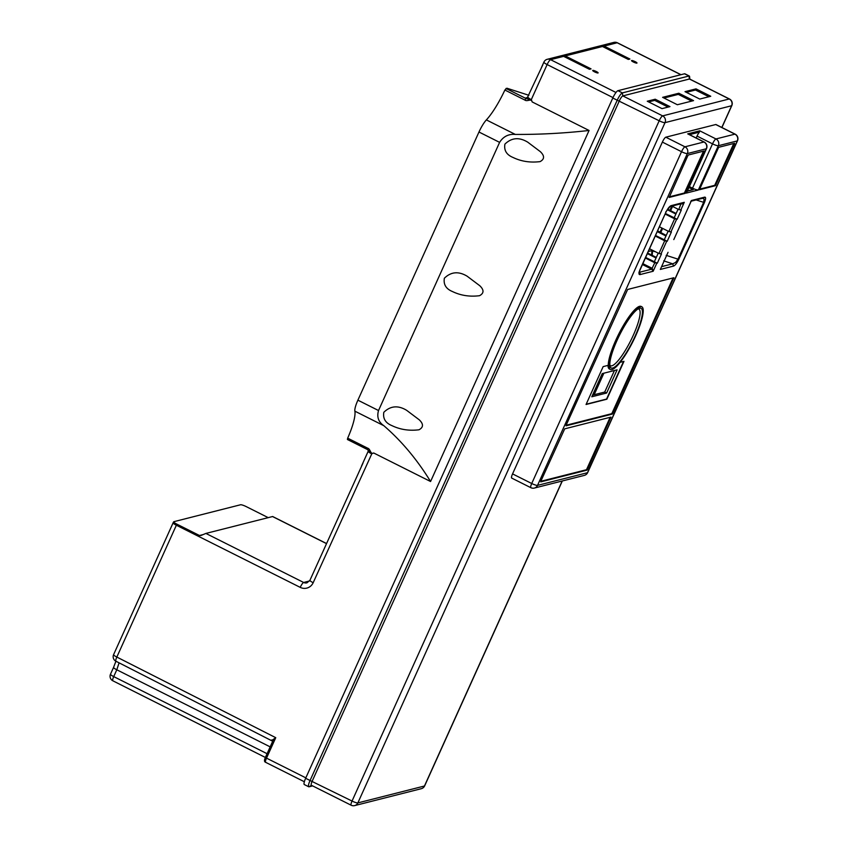 <?xml version="1.0" encoding="UTF-8"?>
<svg xmlns="http://www.w3.org/2000/svg" width="848" height="848" viewBox="0 0 848 848"><rect width="100%" height="100%" fill="white"/><g stroke="black" fill="none" stroke-linecap="round" stroke-linejoin="round"><path stroke-width="1.27" d="M648.614 101.908L654.698 100.371L668.097 107.092M686.35 92.337L695.498 90.015L708.896 96.736M663.973 98.018L678.294 94.382L691.692 101.103M678.813 93.238L693.558 100.626L677.361 104.739L662.617 97.34L678.813 93.238L678.294 94.382M696.017 88.87L710.762 96.269L699.748 99.057L685.004 91.658L696.017 88.87L695.498 90.015M655.218 99.216L669.962 106.615L662.012 108.629L647.268 101.241L655.218 99.216L654.698 100.371M378.526 410.527C376.682 416.951 378.441 422.007 383.815 425.685C401.528 440.971 417.121 459.584 430.572 481.516L589.074 130.475C564.461 133.242 539.879 134.556 515.33 134.429C508.556 133.846 503.309 136.486 499.61 142.369L378.526 410.527L357.888 400.171A14.363 3.116 116.6 0 0 354.867 411.163A37.185 8.077 -63.4 0 1 347.68 438.172L347.415 439.497L367.354 449.461M444.363 278.229C451.009 271.731 458.609 271.063 467.153 276.215L479.788 285.734C484.144 289.921 484.07 293.238 479.555 295.698C469.781 296.927 460.75 295.539 452.461 291.542C446.016 288.892 443.324 284.451 444.363 278.229M383.815 412.308C390.472 405.81 398.072 405.143 406.605 410.294L419.251 419.813C423.608 424 423.534 427.318 419.018 429.777C409.245 431.007 400.214 429.618 391.914 425.622C385.48 422.972 382.777 418.53 383.815 412.308M504.899 144.149C511.556 137.652 519.146 136.984 527.689 142.135L540.324 151.644C544.692 155.831 544.607 159.159 540.102 161.608C530.329 162.837 521.297 161.459 512.998 157.452C506.563 154.802 503.86 150.372 504.899 144.149M367.47 449.525L371.859 453.669L373.682 452.98C370.237 454.761 370.64 448.963 367.661 448.189L347.68 438.172M528.919 95.294L506.924 88.224L504.878 90.026A37.185 8.077 -63.4 0 1 486.37 119.907A14.363 3.116 116.6 0 0 478.972 132.012L357.888 400.171M542.868 64.713L527.191 97.965A1.685 1.622 -104.2 0 1 526.099 97.838A6.763 1.219 24.3 0 0 525.972 98.485L505.991 88.468M362.955 463.178L309.944 580.276A5.067 0.912 24.3 0 0 313.177 582.714L371.859 453.669M272.568 741.544A1.685 1.558 -5.1 0 0 272.59 741.173L275.748 737.686L271.943 740.389M116.155 661.249A5.067 1.102 -63.1 0 1 115.932 661.239A5.067 1.102 -63.1 0 1 116.833 657.062L275.748 737.686L266.516 758.133L265.445 757.328L272.378 742.064M326.533 543.536L272.664 516.517L205.894 533.424L200.912 535.512L199.481 535.501L176.872 524.159A4.929 0.89 -155.7 0 1 173.755 521.764A4.929 0.89 -155.7 0 1 173.925 521.668L240.525 504.772A4.929 0.89 -155.7 0 1 246.174 506.585L268.191 517.63M113.07 680.806A5.067 1.124 -63.3 0 1 112.848 680.796A5.067 1.124 -63.3 0 1 113.717 676.598A5.067 0.912 -155.7 0 1 110.505 674.171L113.579 667.355A5.067 0.912 24.3 0 0 116.791 669.782L119.091 662.839M272.59 741.173A1.685 1.558 -5.1 0 0 272.579 741.163A1.685 1.558 -5.1 0 0 271.731 739.965M563.634 56.35L565.256 55.936L591.056 68.889L589.434 69.292L563.634 56.35L550.564 59.667A5.067 4.865 -104.2 0 0 547.267 59.296L613.867 42.4A5.067 4.865 75.8 0 1 617.174 42.771A5.067 1.102 -63.4 0 1 617.386 42.782A5.067 5.067 0 0 0 613.867 42.4M602.483 46.492L604.105 46.089L629.905 59.031L628.294 59.434L602.483 46.492L565.256 55.936L564.8 56.933M528.06 97.202A5.067 0.912 -155.7 0 0 531.293 99.64L532.184 101.94L589.074 130.475M347.415 439.497L367.396 449.514L367.661 448.189M531.537 100.011L525.972 98.485L524.859 100.053C527.308 101.983 531.314 98.008 532.184 101.94M680.859 74.719L617.174 42.771L604.105 46.089L603.659 47.085M633.106 61.851L635.004 62.71M636.837 63.112A2.957 0.53 24.3 0 0 636.869 63.112A2.957 0.53 24.3 0 0 634.484 61.332A2.957 0.53 24.3 0 0 631.569 60.717A2.957 0.53 24.3 0 0 633.986 62.286A2.957 0.53 24.3 0 0 636.837 63.112M594.257 71.709L596.155 72.557M597.988 72.97A2.957 0.53 24.3 0 0 598.02 72.96A2.957 0.53 24.3 0 0 595.625 71.19A2.957 0.53 24.3 0 0 592.72 70.575A2.957 0.53 24.3 0 0 595.137 72.144A2.957 0.53 24.3 0 0 597.988 72.97M721.913 127.518L731.803 105.618A5.067 5.067 0 0 0 729.46 98.993L689.647 79.023A5.067 1.102 116.6 0 0 689.424 79.012L622.824 95.909A5.067 1.102 116.6 0 0 619.379 100.806L312.234 781.072A5.067 1.102 116.6 0 0 311.343 785.248L351.157 805.218A5.067 5.067 0 0 0 354.676 805.6A5.067 4.865 75.8 0 0 357.856 802.908L665.012 122.642A5.067 0.912 -155.7 0 1 659.193 120.776L352.047 801.042L310.061 780.499A7.6 1.654 116.6 0 0 308.736 786.774A7.6 1.654 116.6 0 0 309.064 786.796L312.626 785.895M689.816 79.108L689.604 76.659A7.6 1.654 116.6 0 0 689.307 76.023A7.6 1.654 116.6 0 0 688.979 76.002L622.368 92.898A7.6 1.654 116.6 0 0 617.217 100.244L310.061 780.499L305.64 778.284A7.6 1.654 116.6 0 0 304.315 784.559L308.736 786.774M689.307 76.023L684.887 73.797A7.6 1.654 116.6 0 0 684.548 73.787L617.948 90.683A7.6 1.654 116.6 0 0 612.786 98.029L305.64 778.284M594.172 394.733L603.893 373.184M511.895 478.081A5.067 1.102 -63.4 0 1 511.673 478.071A5.067 1.102 -63.4 0 1 512.552 473.894L662.373 142.093A5.067 1.102 -63.4 0 1 665.807 137.196L715.754 124.529A5.067 1.102 -63.4 0 1 715.977 124.539L735.152 134.154A5.067 1.102 116.6 0 0 734.93 134.143A5.067 4.865 75.8 0 1 737.304 140.906L587.484 472.707A5.067 4.865 75.8 0 1 584.314 475.399A5.067 5.067 0 0 0 587.685 472.569A5.067 0.912 -155.7 0 1 587.484 472.707L537.537 485.374L687.346 153.573L706.31 148.771A5.067 0.912 24.3 0 0 706.511 148.633A5.067 5.067 0 0 0 704.158 142.019A5.067 1.102 116.6 0 0 703.935 141.998L687.717 133.867L688.565 134.238L687.717 133.867L699.748 130.815L699.377 132.14A5.067 1.102 -63.4 0 0 698.9 132.765A5.067 1.102 -63.4 0 0 697.045 136.083L696.176 138.012M617.111 369.834L602.26 373.597L591.798 396.779L606.638 393.016L617.111 369.834M645.551 257.421L654.349 261.746L658.228 253.139M655.472 235.447L664.26 239.772L668.15 231.175M665.394 213.484L674.181 217.809L678.071 209.202M614.45 370.502L604.719 392.052L592.529 395.147M612.892 413.273L612.32 414.089L566.061 425.823L566.178 425.124L627.637 289.465L673.884 277.731L612.892 413.273L612.15 412.902L673.089 277.932M566.125 425.251L611.578 413.718L612.15 412.902M620.164 362.308L623.969 361.343L606.861 399.217L586.053 404.496L603.151 366.622L608.26 365.318A35.065 7.621 -63.4 0 1 621.838 328.208A35.065 7.621 -63.4 0 1 641.12 306.425L641.851 306.796A35.065 7.621 -63.4 0 1 632.937 341.553A35.065 7.621 -63.4 0 1 610.412 369.484A35.065 7.621 -63.4 0 1 609.002 365.689A35.065 7.621 -63.4 0 1 621.033 331.409A35.065 7.621 -63.4 0 1 640.325 306.7A35.065 7.621 -63.4 0 1 641.851 306.796M699.42 189.708L718.638 147.319L734.591 143.27L734.485 143.969L715.436 185.691L699.483 189.74L699.6 189.04M699.536 189.168L714.705 185.32L733.806 143.471M734.591 143.27L734.485 143.969L733.743 143.598M609.86 365.223A31.683 6.879 116.6 0 0 610.454 365.721A31.683 6.879 116.6 0 0 611.832 365.806A31.683 6.879 116.6 0 0 632.099 337.843A31.683 6.879 116.6 0 0 638.862 309.075A31.683 6.879 116.6 0 0 638.109 308.905M639.646 308.216A33.379 7.25 116.6 0 0 639.275 308.333A33.379 7.25 116.6 0 0 619.655 334.886A33.379 7.25 116.6 0 0 610.094 366.506A33.379 7.25 116.6 0 0 612.616 368.064A33.379 7.25 116.6 0 0 635.269 335.819A33.379 7.25 116.6 0 0 639.646 308.216M651.593 255.036L651.995 250.012M652.154 255.322L652.706 250.372M604.719 392.052L606.638 393.016M610.412 369.484L609.373 368.965A35.065 7.621 -63.4 0 1 607.974 365.393M659.384 226.776L668.871 231.536L671.383 232.013L667.217 241.256L664.694 240.779L655.207 236.02M674.181 217.809L677.128 219.282L674.616 218.816L665.129 214.056M671.86 206.096L678.792 209.573L681.304 210.05L677.128 219.282M680.732 210.187L684.283 202.312L682.799 203.785L681.326 203.965L681.495 203.446M670.068 206.552L671.118 205.651L684.283 202.312L682.873 203.297L670.068 206.552L665.722 212.032M642.36 264.491L651.677 269.166L653.161 271.254L652.25 268.35L642.763 263.601M654.349 261.746L657.295 263.219L654.783 262.753L645.296 257.993M649.462 248.75L658.949 253.51L661.472 253.987L657.295 263.219M657.571 230.804L666.221 235.437M665.966 235.998L657.931 231.97A5.152 4.95 75.8 0 1 657.232 231.546M656.31 257.4L648.943 253.7A5.152 4.95 75.8 0 1 647.649 252.778M656.045 257.972L648.01 253.944A5.152 4.95 75.8 0 1 647.31 253.51M668.054 252.312L660.327 269.431L673.503 266.092L672.708 263.834L675.57 262.467L677.955 259.234L703.607 202.418L704.116 199.227L702.462 197.934M691.025 201.23L691.449 200.499L690.929 201.262M673.503 266.092C675.082 265.488 676.831 263.251 678.76 259.393L704.412 202.577C705.928 198.814 706.002 197.001 704.624 197.149L691.449 200.499L690.622 201.803M676.142 213.463L668.775 209.763A5.152 4.95 75.8 0 1 667.736 209.074M675.888 214.035L667.853 210.007A5.152 4.95 75.8 0 1 667.323 209.7M587.579 469.326L587.007 470.142L540.759 481.876L540.865 481.176L564.694 428.844L610.952 417.11L587.579 469.326L586.837 468.955L610.157 417.311M540.812 481.304L586.265 469.771L586.837 468.955M669.242 196.853L684.41 193.005L703.511 151.156M706.511 148.633L686.498 192.952A5.067 0.912 -155.7 0 1 686.308 193.079L698.328 190.026L696.049 189.634A5.067 0.912 -155.7 0 1 692.519 188.161L689.371 186.592M687.315 191.16L693.229 189.655A0.848 0.806 -104.2 0 0 692.604 189.613M693.229 189.655L688.958 187.514M664.26 239.772L667.217 241.256M671.118 205.651C669.528 206.255 667.779 208.491 665.85 212.36L640.198 269.166C638.682 272.929 638.608 274.741 639.986 274.593A1.685 1.622 -104.2 0 0 640.039 273.3L639.201 272.335M673.8 239.581L678.029 230.221M704.624 197.149A1.685 1.622 75.8 0 1 703.713 198.008L691.184 201.188M678.04 230.296L687.951 208.248M566.008 425.791L566.178 425.124M673.884 277.731L673.768 278.43L673.036 278.059M610.952 417.11L610.836 417.81L610.104 417.439M540.695 481.844L540.865 481.176M687.77 155.82L688.343 155.004L704.296 150.955L704.19 151.654L685.142 193.376L669.189 197.425L687.77 155.82M669.125 197.393L669.305 196.725M704.296 150.955L704.19 151.654L703.448 151.283M586.169 404.242L606.574 399.069L623.556 361.439M354.867 411.163L383.815 425.685M373.682 452.98L430.572 481.516M499.61 142.369L478.972 132.012M515.33 134.429L486.37 119.907M527.965 97.372L526.099 97.838M309.944 580.276L306.965 582.841A5.067 4.865 75.8 0 1 303.658 582.47L205.894 533.424M309.552 580.975L303.658 582.47A5.067 1.102 -63.4 0 0 300.224 587.367A10.144 9.731 -104.2 0 0 313.177 582.714M113.59 667.334A5.067 0.912 24.3 0 0 113.579 667.355L115.922 661.228L272.59 741.184M267.078 753.702L113.717 676.598L116.791 669.782L270.162 746.876M272.505 516.527L326.491 543.61M300.224 587.367L176.363 525.23L116.833 657.062A5.067 0.912 -155.7 0 1 113.6 654.624L173.13 522.792A5.067 0.912 24.3 0 0 176.363 525.23A5.067 1.102 -63.4 0 1 176.872 524.159M305.831 777.86L266.516 758.133A5.067 1.102 -63.4 0 0 265.636 762.32A5.067 1.102 -63.4 0 0 265.859 762.331M615.987 92.485L550.564 59.667A5.067 1.102 -63.4 0 0 547.13 64.565L612.987 97.594M547.267 59.296A5.067 5.067 0 0 0 543.897 62.127A5.067 0.912 24.3 0 0 547.13 64.565L531.293 99.64M361.555 465.965L368.191 451.263A5.067 0.912 24.3 0 0 371.424 453.701M504.878 90.026L524.859 100.053M202.831 534.653L199.481 535.501M729.46 98.993A5.067 1.102 116.6 0 0 729.238 98.983L662.638 115.879L622.824 95.909L622.368 92.898L617.948 90.683M684.548 73.787L688.979 76.002L689.424 79.012L729.238 98.983A5.067 4.865 -104.2 0 1 731.612 105.746L721.807 127.465M731.803 105.618A5.067 0.912 -155.7 0 1 731.612 105.746L665.012 122.642A5.067 4.865 75.8 0 0 662.638 115.879A5.067 1.102 116.6 0 0 659.193 120.776L612.786 98.029M309.064 786.796L311.481 785.312M562.171 481.017L424.456 786.011A5.067 0.912 24.3 0 0 424.657 785.873A5.067 5.067 0 0 1 421.286 788.704A5.067 4.865 -104.2 0 0 424.456 786.011L357.856 802.908A5.067 0.912 24.3 0 1 352.047 801.042A5.067 1.102 116.6 0 0 351.157 805.218M715.436 185.691L714.705 185.32M716.019 184.875L715.277 184.504M648.201 251.549L651.699 250.658L655.652 251.856M659.988 232.299L661.906 228.048M669.909 210.336L671.817 206.106M660.709 232.659L662.627 228.409M670.62 210.696L672.549 206.435M689.477 134.652L699.377 132.14M680.965 203.785L678.792 209.573M654.783 262.753L651.677 269.166L639.244 272.325M663.687 260.845L672.708 263.834L661.631 266.643M696.113 199.937L704.412 202.577M666.178 255.343L678.76 259.393M697.045 136.083L712.521 143.853L692.519 188.161M699.748 130.815L715.966 138.955A5.067 1.102 116.6 0 0 712.521 143.853A5.067 0.912 -155.7 0 0 718.341 145.718L737.304 140.906A5.067 0.912 -155.7 0 0 737.495 140.768A5.067 5.067 0 0 0 735.152 134.154M686.308 193.079L706.31 148.771A5.067 4.865 75.8 0 0 703.935 141.998L684.972 146.81A5.067 1.102 116.6 0 0 681.538 151.707A5.067 0.912 24.3 0 0 687.346 153.573A5.067 4.865 75.8 0 0 684.972 146.81L665.807 137.196M662.373 142.093L681.538 151.707L531.728 483.508A5.067 1.102 116.6 0 0 530.837 487.685A5.067 5.067 0 0 0 534.357 488.066A5.067 4.865 -104.2 0 0 537.537 485.374A5.067 0.912 24.3 0 1 531.728 483.508L512.552 473.894M698.328 190.026L718.341 145.718A5.067 4.865 75.8 0 0 715.966 138.955L734.93 134.143L715.754 124.529M674.616 218.816L668.871 231.536M664.694 240.779L658.949 253.51M658.854 231.737L657.931 231.97M648.943 253.7L648.01 253.944M668.775 209.763L667.853 210.007M531.06 487.706A5.067 4.865 -104.2 0 0 534.357 488.066L584.314 475.399M670.81 232.161L676.556 219.431M665.85 212.36L638.936 272.441M639.986 274.593L653.161 271.254L656.712 263.368M660.889 254.124L666.634 241.404M663.889 261.555L660.327 269.431M691.449 200.499L687.898 208.375M683.721 217.618L677.976 230.338M612.32 414.089L611.578 413.718M587.007 470.142L586.265 469.771M685.142 193.376L684.41 193.005M685.725 192.56L684.983 192.189M173.755 521.764A5.067 5.067 0 0 0 173.13 522.792M113.6 654.624A5.067 5.067 0 0 0 115.932 661.239M110.505 674.171A5.067 5.067 0 0 0 112.848 680.796L265.382 757.465M272.515 741.661L265.445 757.328C264.11 760.158 264.173 761.822 265.636 762.32L304.347 781.739M680.986 74.688L617.386 42.782M541.469 67.501L543.897 62.127M368.149 450.044L368.191 451.263M421.286 788.704L354.676 805.6M424.657 785.873L562.33 480.975M704.158 142.019L688.269 134.048M511.673 478.071L530.837 487.685M692.678 189.592L687.41 190.927M687.961 208.332L691.29 200.955M737.495 140.768L587.685 472.569"/></g></svg>
